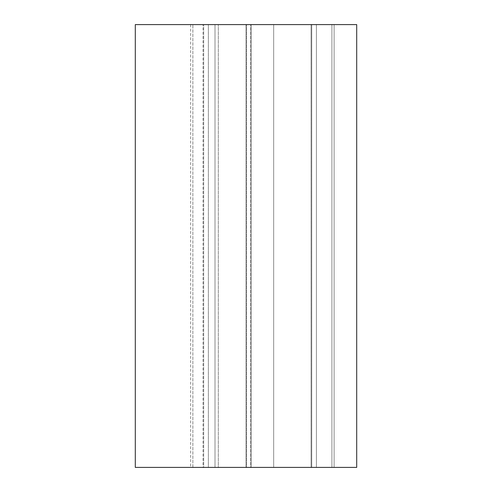 <?xml version="1.0" encoding="UTF-8"?>
<svg xmlns="http://www.w3.org/2000/svg" width="492" height="492" viewBox="0 0 492 492"><rect width="100%" height="100%" fill="white"/><g stroke="black" fill="none" stroke-linecap="round" stroke-linejoin="round"><path stroke-width="0.37" stroke-dasharray="2.46 1.84" d="M215.004 467.4L215.004 24.6L215.004 467.4L246 467.4L246 24.6L215.004 24.6L215.004 467.4L215.004 24.6L316.405 24.6L246 24.6L246 467.4L250.6 467.4L250.6 24.6L250.6 467.4L316.405 467.4L316.405 24.6L316.405 467.4L334.117 467.4L334.117 24.6L316.405 24.6L316.405 467.4L331.903 467.4L311.743 467.4L311.743 24.6L203.7 24.6L203.7 467.4L192.864 467.4L208.362 467.4L208.362 24.6L190.65 24.6L334.117 24.6L334.117 467.4L334.117 24.6L334.117 467.4L311.073 467.4L311.073 24.6L311.073 467.4L203.03 467.4L203.03 24.6L203.03 467.4L190.65 467.4L246 467.4L246 24.6L208.362 24.6L208.362 467.4L208.362 24.6L246 24.6L246 467.4L246 24.6L246 467.4L208.362 467.4L208.362 24.6L192.864 24.6L203.7 24.6L203.7 467.4L311.743 467.4L311.743 24.6L331.903 24.6L331.903 467.4L331.903 24.6L331.903 467.4L331.903 24.6L316.405 24.6L316.405 467.4L251.197 467.4L251.197 24.6L251.197 467.4L246.59 467.4L246.59 24.6L246.59 467.4L215.004 467.4L331.903 467.4L190.859 467.4L334.117 467.4L215.004 467.4L215.004 24.6L331.903 24.6L190.859 24.6L334.117 24.6L192.864 24.6L331.903 24.6L246.59 24.6L246.59 467.4L251.197 467.4L251.197 24.6L251.197 467.4L316.405 467.4L316.405 24.6L316.405 467.4L331.903 467.4L331.903 24.6L331.903 467.4L331.903 24.6L331.903 467.4L311.743 467.4L311.743 24.6L311.743 467.4L203.7 467.4L203.7 24.6L203.7 467.4L192.864 467.4L208.362 467.4L208.362 24.6L208.362 467.4L215.004 467.4L215.004 24.6L215.004 467.4L246.59 467.4L246.59 24.6L215.004 24.6L215.004 467.4L193.042 467.4L331.903 467.4L215.004 467.4M246.59 24.6L331.903 24.6L246.59 24.6M218.325 24.6L273.675 24.6L273.675 467.4L218.325 467.4L218.325 24.6L218.325 467.4L218.325 24.6L218.325 467.4L273.675 467.4L273.675 24.6L218.325 24.6L273.675 24.6L273.675 467.4L273.675 24.6L218.325 24.6M218.325 467.4L273.675 467.4L218.325 467.4M135.3 24.6L135.3 467.4L135.3 24.6L356.7 24.6L356.7 467.4L356.7 24.6L135.3 24.6M356.7 467.4L135.3 467.4L356.7 467.4M190.65 24.6L190.65 467.4M192.864 467.4L192.864 24.6L192.864 467.4"/><path stroke-width="0.74" d="M135.3 467.4L135.3 24.6L135.3 467.4L356.7 467.4L356.7 24.6L135.3 24.6L356.7 24.6L356.7 467.4L135.3 467.4"/></g></svg>
